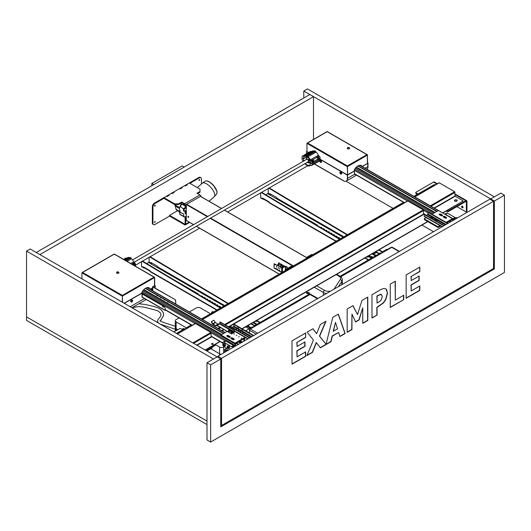 <?xml version="1.0" encoding="UTF-8"?>
<svg xmlns="http://www.w3.org/2000/svg" width="531" height="531" viewBox="0 0 531 531"><rect width="100%" height="100%" fill="white"/><g stroke="black" fill="none" stroke-linecap="round" stroke-linejoin="round"><path stroke-width="0.8" d="M234.397 333.926L233.799 334.072L234.397 333.926M236.819 335.326L236.222 335.473L236.819 335.326M239.249 336.727L238.645 336.866L239.249 336.727M241.671 338.128L241.074 338.267L241.671 338.128M245.362 337.158L235.359 342.933L234.556 342.933L221.049 335.001L221.049 335.705L234.556 343.637L235.359 343.637L245.654 337.696M233.959 338.844A0.87 0.504 180 0 1 234.211 339.203A0.87 0.504 180 0 1 233.673 339.667A0.87 0.504 180 0 1 232.724 339.561L231.104 338.625A0.87 0.504 180 0 1 230.852 338.267A0.87 0.504 180 0 1 231.39 337.802A0.87 0.504 180 0 1 232.339 337.915L233.959 338.844L233.959 339.548A0.87 0.504 -0 0 0 233.959 339.548L232.339 338.612A0.87 0.504 -0 0 0 231.098 338.619M229.916 336.515L229.916 337.212A0.87 0.504 -0 0 0 229.916 337.212L228.297 336.282A0.87 0.504 -0 0 0 227.056 336.289A0.87 0.504 180 0 1 226.81 335.937A0.87 0.504 180 0 1 227.348 335.473A0.87 0.504 180 0 1 228.297 335.579L229.916 336.515A0.87 0.504 180 0 1 230.169 336.866A0.87 0.504 180 0 1 229.631 337.338A0.87 0.504 180 0 1 228.682 337.225L227.069 336.289M221.049 335.001L227.076 331.384M241.041 330.368A0.856 0.498 -0 0 0 241.021 330.382A0.856 0.498 -0 0 0 240.769 330.733A0.856 0.498 -0 0 0 241.3 331.191A0.856 0.498 -0 0 0 242.229 331.085A0.856 0.498 -0 0 0 242.481 330.733A0.856 0.498 -0 0 0 242.229 330.382A0.856 0.498 -0 0 0 242.209 330.368M242.189 331.012A0.803 0.465 -0 0 0 242.189 330.362A0.803 0.465 -0 0 0 241.061 330.362A0.803 0.465 -0 0 0 241.061 331.012A0.803 0.465 -0 0 0 242.189 331.012M236.999 328.039A0.856 0.498 -0 0 0 236.979 328.052L236.979 328.052A0.856 0.498 -0 0 0 236.726 328.397A0.856 0.498 -0 0 0 237.583 328.895A0.856 0.498 -0 0 0 238.439 328.397A0.856 0.498 -0 0 0 238.187 328.052A0.856 0.498 -0 0 0 238.167 328.039A0.803 0.465 -0 0 0 237.018 328.025L237.018 328.025A0.803 0.465 -0 0 0 237.018 328.682A0.803 0.465 -0 0 0 238.147 328.682A0.803 0.465 -0 0 0 238.147 328.025L238.187 328.052M237.018 328.025L233.786 326.16L232.266 327.454M242.481 332.598A0.856 0.498 180 0 1 242.674 332.91A0.856 0.498 180 0 1 242.421 333.256L242.375 333.289M238.439 330.262A0.856 0.498 180 0 1 238.631 330.574A0.856 0.498 180 0 1 238.379 330.926L238.333 330.952M233.786 326.16L233.786 325.297A1.002 0.577 60 0 1 233.992 324.839A1.002 0.577 60 0 1 234.49 324.886L234.894 324.653A1.002 0.577 -120 0 0 234.397 324.607A1.002 0.577 -120 0 0 234.237 324.793M253.327 335.758L234.49 324.886M234.894 324.653L253.732 335.526M230.049 327.687L230.049 327.454A1.002 0.577 60 0 1 230.255 326.996A1.002 0.577 60 0 1 230.753 327.043L231.158 326.811A1.002 0.577 -120 0 0 230.66 326.764A1.002 0.577 -120 0 0 230.5 326.957M249.59 337.922L230.753 327.043M231.158 326.811L249.988 337.683M134.058 262.301L308.153 161.782A1.427 0.823 -120 0 0 308.372 160.641A1.427 0.823 -120 0 0 307.442 159.38A1.427 0.823 -120 0 0 306.726 159.313L132.544 259.871M306.228 159.599L306.228 158.517A1.089 0.624 -60 0 1 306.998 157.189L308.75 158.205M309.055 162.347L309.42 162.552L309.055 162.347L309.381 159.081M306.228 158.517L308.65 159.917A1.089 0.624 -60 0 1 309.181 158.769M310.549 162.367L309.42 163.024A1.089 0.624 -60 0 1 308.876 163.077A1.089 0.624 -60 0 1 308.65 162.579L307.714 162.035M309.055 159.964L309.686 159.605M309.42 162.552L310.496 161.935M308.65 159.917L308.65 162.579M307.422 156.944L306.998 157.189M211.67 321.461L211.67 321.461A0.571 0.465 60 0 0 211.55 322.191L211.763 322.065A0.571 0.465 -120 0 1 211.882 321.335L213.495 320.405A0.571 0.465 -120 0 1 214.185 320.664L215.34 322.549L217.975 324.069L219.257 323.837A0.77 0.445 60 0 1 219.569 323.903L229.691 329.744M211.763 322.065L212.918 323.95L215.865 325.888L217.146 325.649L231.523 333.953L217.146 325.304A0.77 0.445 -120 0 0 216.834 325.237L215.692 325.496L218.115 324.102M211.55 322.191L212.533 323.89A0.77 0.445 -120 0 0 212.918 324.302L215.553 325.822A0.77 0.445 -120 0 0 215.865 325.888M231.523 333.953L233.945 332.552A0.77 0.445 120 0 0 234.49 331.609L234.49 330.255L220.113 321.952L219.569 323.903L217.146 325.304M219.814 322.131L234.191 330.428L233.945 332.2L231.523 333.601M227.965 350.407L226.345 348.27A2.861 1.653 -120 0 0 225.244 347.274L223.816 346.451A1.427 0.823 60 0 1 222.808 344.699L222.808 342.807A1.427 0.823 60 0 1 223.1 342.156L225.124 340.988A1.427 0.823 60 0 1 225.834 341.061L233.521 345.495A1.427 0.823 -120 0 0 234.237 345.568L236.202 345.648M223.1 342.156A1.427 0.823 60 0 1 223.816 342.229L231.503 346.663A1.427 0.823 -120 0 0 232.213 346.736L234.178 346.816M227.534 346.398A0.77 0.445 60 0 1 228.065 345.927L228.204 346.006M223.491 344.055A0.77 0.445 60 0 1 224.022 343.597L224.155 343.67M234.237 345.568L232.213 346.736M234.529 345.409L232.545 346.551M440.245 225.775L437.849 226.691L424.508 218.991L424.508 218.526L426.101 217.61M424.342 218.759L424.508 219.695L437.849 227.394L440.849 226.126M446.763 222.708L452.193 219.575L452.359 218.639L446.159 222.363M442.31 215.725A0.87 0.504 -0 0 0 442.303 215.719L440.684 214.79A0.87 0.504 -0 0 0 439.442 214.79M446.352 218.062A0.87 0.504 -0 0 0 446.345 218.055L444.726 217.119A0.87 0.504 -0 0 0 443.485 217.126M432.015 214.192L438.048 210.707L438.858 210.707L452.359 218.639M440.684 214.086L442.303 215.022A0.87 0.504 180 0 1 442.555 215.374A0.87 0.504 180 0 1 442.018 215.838A0.87 0.504 180 0 1 441.069 215.732L439.456 214.796A0.87 0.504 180 0 1 439.197 214.444A0.87 0.504 180 0 1 439.734 213.98A0.87 0.504 180 0 1 440.684 214.086L440.684 214.79M444.726 216.422L446.345 217.352A0.87 0.504 180 0 1 446.598 217.71A0.87 0.504 180 0 1 446.06 218.175A0.87 0.504 180 0 1 445.111 218.062L443.498 217.133A0.87 0.504 180 0 1 443.239 216.774A0.87 0.504 180 0 1 443.777 216.309A0.87 0.504 180 0 1 444.726 216.422L444.726 217.119M431.218 217.033L431.179 217.053A0.856 0.498 -0 0 0 430.926 217.405A0.856 0.498 -0 0 0 431.783 217.902A0.856 0.498 -0 0 0 432.646 217.405A0.856 0.498 -0 0 0 432.393 217.053A0.856 0.498 -0 0 0 432.373 217.046A0.803 0.465 -0 0 0 431.218 217.033A0.856 0.498 -0 0 0 431.179 217.053L431.218 217.033A0.803 0.465 -0 0 0 431.218 217.683A0.803 0.465 -0 0 0 432.353 217.683A0.803 0.465 -0 0 0 432.353 217.033L432.393 217.053M435.221 219.389L435.261 219.363A0.803 0.465 -0 0 0 435.261 220.02A0.803 0.465 -0 0 0 436.389 220.02A0.803 0.465 -0 0 0 436.389 219.363A0.803 0.465 -0 0 0 435.261 219.363A0.856 0.498 -0 0 0 435.221 219.389A0.856 0.498 -0 0 0 434.969 219.741A0.856 0.498 -0 0 0 435.5 220.199A0.856 0.498 -0 0 0 436.436 220.086A0.856 0.498 -0 0 0 436.681 219.741A0.856 0.498 -0 0 0 436.436 219.389A0.856 0.498 -0 0 0 436.409 219.376M444.819 214.152L446.697 213.064A1.427 0.823 60 0 1 447.407 213.137L455.094 217.571A1.427 0.823 -120 0 0 455.804 217.644L457.768 217.723M455.804 217.644L453.859 218.772L455.751 218.891M444.852 214.172A1.427 0.823 60 0 1 445.39 214.305L453.076 218.739A1.427 0.823 -120 0 0 453.494 218.878M436.681 220.451A0.856 0.498 180 0 1 436.894 220.777A0.856 0.498 180 0 1 436.648 221.128L436.595 221.155M432.646 218.115A0.856 0.498 180 0 1 432.851 218.44A0.856 0.498 180 0 1 432.606 218.792L432.553 218.825M423.599 213.635L426.506 215.314L427.641 214.657L428.006 213.163A1.002 0.577 60 0 1 428.212 212.705A1.002 0.577 60 0 1 428.716 212.758L429.114 212.519A1.002 0.577 -120 0 0 428.617 212.473A1.002 0.577 -120 0 0 428.457 212.665M447.547 223.631L428.716 212.758M429.114 212.519L447.952 223.398M442.038 226.81L424.495 216.681A1.089 0.624 -60 0 1 424.269 216.183L424.269 215.32A1.002 0.577 60 0 1 424.475 214.863A1.002 0.577 60 0 1 424.973 214.916L425.377 214.683A1.002 0.577 -120 0 0 424.88 214.63A1.002 0.577 -120 0 0 424.72 214.823M443.81 225.788L424.973 214.916M425.377 214.683L444.215 225.556M223.856 346.179A1.215 0.704 -120 0 0 224.513 346.272C223.83 346.438 223.325 345.966 223.007 344.865L224.208 343.643A1.215 0.704 60 0 1 225.423 344.34A1.215 0.704 60 0 1 225.423 345.747L224.513 346.272A1.215 0.704 -120 0 0 224.513 344.865A1.215 0.704 -120 0 0 223.299 344.168A1.215 0.704 -120 0 0 223.047 344.785M223.418 345.362L223.77 344.719L224.228 345.754L223.418 345.362L223.929 345.07L224.347 345.542M224.215 345.621L223.843 345.834M223.89 344.513L223.929 345.07M227.912 348.509A1.215 0.704 -120 0 0 228.576 348.601C227.241 348.157 226.837 347.453 227.361 346.497L228.27 345.973A1.215 0.704 60 0 1 228.834 346.013A1.215 0.704 60 0 1 229.657 347.075A1.215 0.704 60 0 1 229.485 348.077L228.576 348.601A1.215 0.704 -120 0 0 228.748 347.606A1.215 0.704 -120 0 0 227.925 346.537A1.215 0.704 -120 0 0 227.361 346.497A1.215 0.704 -120 0 0 227.109 347.115M227.613 347.008L228.33 347.851L228.118 348.21L227.401 347.367L227.613 347.008M227.905 347.075L228.157 347.672L227.653 347.964M227.826 347.121L227.401 347.367M228.157 347.672L228.622 347.918M232.512 331.848A1.002 0.577 180 0 1 232.724 332.2A1.002 0.577 180 0 1 232.107 332.738A1.002 0.577 180 0 1 231.018 332.612A1.002 0.577 180 0 1 230.726 332.2A1.002 0.577 180 0 1 230.939 331.848M232.717 332.26A1.002 0.577 180 0 1 232.724 332.32A1.002 0.577 180 0 1 232.107 332.851A1.002 0.577 180 0 1 231.018 332.725A1.002 0.577 180 0 1 230.726 332.32A1.002 0.577 180 0 1 230.726 332.26M230.082 330.448A1.002 0.577 180 0 1 230.301 330.8A1.002 0.577 180 0 1 229.684 331.337A1.002 0.577 180 0 1 228.589 331.211A1.002 0.577 180 0 1 228.297 330.8A1.002 0.577 180 0 1 228.516 330.448M230.295 330.859A1.002 0.577 180 0 1 230.301 330.919A1.002 0.577 180 0 1 229.684 331.45A1.002 0.577 180 0 1 228.589 331.331A1.002 0.577 180 0 1 228.297 330.919A1.002 0.577 180 0 1 228.303 330.859M231.197 331.238A0.783 0.451 -0 0 0 230.939 331.57L231.509 331.098A0.697 0.405 180 0 1 232.405 331.596A0.697 0.405 180 0 1 231.244 331.795A0.697 0.405 180 0 1 231.523 331.118L232.512 331.57L232.512 332.2A0.783 0.451 180 0 1 230.939 332.2L230.939 331.57A0.783 0.451 -0 0 0 232.512 331.57A0.783 0.451 -0 0 0 232.246 331.238M231.423 331.337L232.12 331.437L231.423 331.623M232.12 331.736L231.423 331.643M229.956 330.554A0.783 0.451 180 0 1 228.516 330.8L228.516 330.176A0.783 0.451 0 0 0 229.956 329.924A0.783 0.451 0 0 0 229.823 329.837M229.485 329.89L229.525 330.302L229.073 329.904L229.485 330.196L228.888 330.421M173.916 331.975L179.617 328.682A0.856 0.498 180 0 1 180.832 328.682L182.75 329.791M211.949 347.347L211.949 348.044A0.856 0.498 -0 0 0 212.201 347.699L212.201 346.995A0.856 0.498 180 0 1 211.949 347.347L206.247 350.639M211.949 348.044L206.851 350.991M211.65 346.471L211.949 346.643A0.856 0.498 180 0 1 212.201 346.995L212.977 346.524M466.968 211.079L466.357 211.431A0.856 0.498 60 0 1 466.185 211.823L466.789 211.471A0.856 0.498 -120 0 0 466.968 211.079L466.968 201.375A1.54 0.889 120 0 0 466.643 200.672A1.54 0.889 120 0 0 465.873 200.745L448.376 210.847A0.856 0.498 180 0 1 447.162 210.847L446.856 210.674M447.162 210.847L447.162 211.55A0.856 0.498 -0 0 0 448.376 211.55L465.873 201.441L466.357 201.727A0.684 0.398 120 0 0 465.873 201.441M447.162 211.55L446.252 211.026M417.359 194.339L416.045 193.583L416.045 192.879A0.856 0.498 180 0 1 415.793 192.534A0.856 0.498 180 0 1 416.045 192.182L433.542 182.08A1.54 0.889 120 0 1 434.312 182L437.338 183.746M415.793 192.534L415.793 193.231A0.856 0.498 -0 0 0 416.045 193.583M417.963 193.988L416.045 192.879M462.222 206.134A1.002 0.577 -120 0 0 462.926 207.462A1.002 0.577 -120 0 0 463.019 207.515M462.315 207.813A1.002 0.577 -120 0 0 462.82 207.867A1.002 0.577 -120 0 0 462.82 206.712A1.002 0.577 -120 0 0 461.817 206.134A1.002 0.577 -120 0 0 461.665 206.931A1.002 0.577 -120 0 0 462.315 207.813M466.185 211.823A0.856 0.498 60 0 1 465.753 211.783L456.859 206.645M466.357 211.431L466.357 201.727M157.143 295.296L156.977 295.906L156.811 295.11M156.95 295.19L157.302 295.747M160.78 297.4L160.614 298.01L160.448 297.207M160.588 297.287L160.939 297.845M164.418 299.497L164.252 300.108L164.086 299.305M164.225 299.391L164.577 299.942M168.055 301.595L167.889 302.205L167.723 301.409M167.862 301.489L168.214 302.046M240.895 342.21L241.213 341.539M242.275 342.137L241.3 341.579M242.581 341.964L241.605 341.4M142.846 290.776L235.465 344.247L235.465 345.064L235.545 344.659M235.465 345.064L235.114 345.263M238.996 342.21L238.996 342.555L239.806 342.21L238.419 341.871M223.664 333.355L145.554 288.26M238.996 342.555L238.114 342.044M233.879 339.601L231.941 338.479M229.837 337.265L227.899 336.15M223.365 333.528L145.268 288.439M239.806 342.21L240.596 341.752A0.77 0.445 -60 0 1 240.915 341.685M234.483 345.323A0.77 0.445 -60 0 1 234.675 345.17L235.465 344.712M240.596 342.103L239.806 342.555M443.962 217.405A0.717 0.412 60 0 1 444.367 217.637M444.872 217.929L444.958 217.252M443.73 217.265L444.673 217.411L443.929 216.987M445.542 218.201L446.073 217.896M454.616 219.549L453.355 218.958L453.235 219.615M454.914 219.376L453.945 218.812M448.21 223.246L447.235 222.681M452.054 219.661L451.436 220.013M358.166 165.825L436.98 211.325M357.861 165.997L436.674 211.504M452.147 219.967L452.93 219.509M447.799 222.124L447.009 222.575A0.77 0.445 120 0 0 446.817 222.728L446.949 222.655M433.442 213.369L355.339 168.274M453.255 219.097A0.77 0.445 120 0 0 452.93 219.157L452.147 219.615M447.334 222.741L447.799 222.476M186.447 328.596L186.036 328.357M212.924 313.317L212.506 313.078M212.818 343.696A0.584 0.339 180 0 1 212.407 344.274A0.584 0.339 180 0 1 212.181 343.623A0.584 0.339 180 0 1 212.818 343.696M213.123 313.197L212.506 312.606L403.766 202.185M201.541 318.939L211.092 313.423L212.115 313.781M191.206 324.906L186.036 327.892L186.653 328.483M176.445 333.428L184.622 328.709L185.644 329.067M413.875 196.351L434.232 184.596L435.453 184.841M442.827 213.004L463.052 201.05M438.878 183.036L439.243 182.823L454.682 191.737L455.206 196.244L462.926 200.698L462.926 201.395M205.338 350.115L220.1 341.592M242.163 328.855L427.873 221.633M424.136 214.205L423.599 214.112L423.24 209.891L407.801 200.977L407.436 201.189M211.803 336.8L211.265 336.707L210.9 332.486L195.461 323.571L195.096 323.777M205.139 349.995L219.9 341.473M241.963 328.735L427.674 221.52M442.622 212.885L462.926 201.163M456.673 200.107A1.155 0.67 180 0 1 457.012 200.579A1.155 0.67 180 0 1 455.85 201.249A1.155 0.67 180 0 1 454.695 200.579A1.155 0.67 180 0 1 455.406 199.961A1.155 0.67 180 0 1 456.673 200.107M414.738 196.848L430.449 205.915M202.397 319.436L218.108 328.51M454.881 200.021A1.374 0.79 180 0 1 456.819 200.021A1.374 0.79 180 0 1 456.819 201.143A1.374 0.79 180 0 1 454.881 201.143A1.374 0.79 180 0 1 454.881 200.021L454.881 200.021M311.763 256.247A1.089 0.624 180 0 1 312.016 256.022A1.089 0.624 180 0 1 312.414 255.876M290.344 268.613A1.089 0.624 180 0 1 290.596 268.387A1.089 0.624 180 0 1 290.995 268.241M212.792 346.929L212.201 347.008M211.842 343.61A0.803 0.465 180 0 1 212.971 343.61A0.803 0.465 180 0 1 212.971 344.261A0.803 0.465 180 0 1 211.842 344.261A0.803 0.465 180 0 1 211.842 343.61L211.842 343.61M141.91 293.006L141.91 292.236A7.142 4.122 -60 0 1 149.191 287.868A7.142 4.122 -60 0 1 149.324 287.955L149.324 288.798M149.968 289.169L151.634 288.346L151.674 290.152M152.477 290.052L151.899 290.284M154.68 285.632L154.68 277.487L154.03 277.116L154.494 277.594L154.494 285.738M122.528 302.305L122.349 295.409L122.349 302.199M151.587 289.913L151.747 288.605M149.165 288.705L149.165 287.862A7.142 4.122 120 0 0 149.105 287.822M154.03 277.301L154.521 277.58L154.521 285.724M122.488 296.026L154.68 277.487L114.265 254.157L82.113 272.715L82.577 272.449L122.349 295.409L154.03 277.116M122.369 295.959L122.349 295.409M81.933 278.868L81.933 272.821L82.577 272.449M81.933 272.821L122.349 296.159L122.349 295.594L122.508 302.292M154.68 285.26L155.165 285.539L155.006 288.014M155.165 288.107L155.165 285.539M124.168 303.247L141.93 292.993L142.089 297.055A0.856 0.498 120 0 0 142.268 297.446A0.856 0.498 120 0 0 142.62 297.446M152.477 290.616L152.477 286.906L154.82 285.552L154.986 288.001M152.477 286.906L152.636 290.709M152.636 286.999L154.986 285.645M142.089 293.085L124.327 303.34M152.782 290.789L152.782 287.384L153.346 287.059L152.988 287.092M175.854 304.117L175.456 299.816L153.187 287.152M175.456 299.816L153.346 287.059M175.29 299.915L175.695 300.612L175.695 304.024M163.123 307.183A0.584 0.339 60 0 1 162.831 306.195A0.584 0.339 60 0 1 163.422 307.21A0.584 0.339 60 0 1 163.123 307.183M142.089 293.902L163.933 306.467A1.712 0.989 60 0 1 165.148 308.571L165.148 310.296L165.845 310.263M165.307 309.692L165.353 310.31L165.685 310.17M142.089 297.028L142.554 297.254M131.522 300.022L131.781 300.028A1.089 0.624 -60 0 1 132.199 300.035A1.089 0.624 -60 0 1 132.226 300.055M131.715 300.055L131.462 300.015A1.089 0.624 -60 0 0 130.779 300.971A1.089 0.624 -60 0 0 130.951 301.82L131.111 301.913A1.089 0.624 -60 0 1 130.958 301.004A1.089 0.624 -60 0 1 131.715 300.055M131.522 299.975A1.089 0.624 -60 0 1 132.033 299.942A1.089 0.624 -60 0 1 132.113 299.995M131.111 301.913L131.17 301.947C131.721 302.862 133.281 300.599 132.259 300.068A1.089 0.624 120 0 0 131.422 300.36A1.089 0.624 120 0 0 130.945 301.449A1.089 0.624 120 0 0 131.17 301.947A1.089 0.624 -60 0 1 131.111 301.913A1.089 0.624 -60 0 1 130.885 301.416A1.089 0.624 -60 0 1 131.363 300.32A1.089 0.624 -60 0 1 132.199 300.035L132.033 299.942M131.847 301.542L132.352 300.918L131.847 301.542M131.834 301.416L132.352 301.25M132.086 301.104L132.086 300.765M118.586 272.244A1.201 0.69 180 0 1 118.937 272.735A1.201 0.69 180 0 1 117.736 273.425A1.201 0.69 180 0 1 116.535 272.735C116.647 271.892 117.298 271.653 118.486 272.018L118.937 272.735M307.442 156.008A1.427 0.823 -120 0 0 308.02 156.784L316.098 152.118A1.427 0.823 60 0 1 315.527 151.342L307.442 156.008A0.717 0.412 -120 0 0 306.679 155.497L314.764 150.831A0.717 0.412 60 0 1 315.474 152.065M347.533 174.852L347.387 166.488M361.352 166.024L361.352 165.526M355.139 174.367L354.489 174.745A5.947 3.432 -120 0 0 354.502 174.327L354.343 169.754A7.142 4.122 -60 0 1 361.498 165.606L361.511 166.117M366.928 154.647L367.578 155.019L366.928 154.647L367.392 155.125L347.553 166.581L347.367 165.938L366.928 154.647L327.162 131.681L307.602 142.978L347.367 165.938L347.553 178.336A5.947 3.432 60 0 1 346.318 181.058A5.947 3.432 60 0 1 346.312 181.064A5.947 3.432 60 0 1 346.219 181.117M307.602 142.978L306.958 143.35L306.958 151.614M367.392 155.125L367.392 163.382M347.506 166.555L347.553 174.838M347.367 165.938L347.367 166.681L306.958 143.35M366.928 154.833L367.412 155.112L367.412 163.369M367.386 155.092L367.578 163.276M367.578 162.904L368.063 163.183L362.082 166.449M368.063 166.495A5.947 3.432 60 0 1 366.855 169.203A5.947 3.432 -120 0 0 367.877 166.601L368.063 163.183M343.185 180.613L344.32 181.35A5.947 3.432 -120 0 0 344.785 181.429A5.947 3.432 -120 0 0 346.139 181.164A5.947 3.432 -120 0 0 347.367 178.443L347.367 175.13L319.728 159.174M347.387 174.958L354.343 170.922M354.496 174.533L354.96 174.268M306.473 153.744L306.633 151.421L308.63 152.576M367.578 163.09L367.897 166.588L367.877 163.289L362.248 166.542M366.848 169.197A5.947 3.432 -120 0 0 367.897 166.588L365.116 168.201M308.438 152.656L306.473 151.521M354.502 171.015L347.553 175.024L319.888 159.081M347.367 175.13L347.533 178.35A5.947 3.432 60 0 1 346.298 181.071L356.52 175.17M349.332 147.797A1.201 0.69 180 0 1 349.683 148.288A1.201 0.69 180 0 1 348.482 148.979A1.201 0.69 180 0 1 347.281 148.288C347.393 147.445 348.044 147.206 349.232 147.572L349.683 148.288M340.311 172.144A1.089 0.624 60 0 1 340.338 172.124A1.089 0.624 60 0 1 341.174 172.416A1.089 0.624 60 0 1 341.652 173.511A1.089 0.624 60 0 1 341.426 174.009A1.089 0.624 60 0 1 341.393 174.022M340.69 173.298L340.437 173.657L340.185 173.006L340.69 173.298M340.451 172.854L340.451 173.192M341.499 173.949A1.089 0.624 60 0 0 341.586 173.916A1.089 0.624 60 0 0 341.758 173.066A1.089 0.624 60 0 0 341.075 172.104L341.008 172.263A1.089 0.624 60 0 1 341.612 173.219A1.089 0.624 60 0 1 341.426 174.009L341.367 174.042A1.089 0.624 -120 0 0 341.592 173.544A1.089 0.624 -120 0 0 341.114 172.449A1.089 0.624 -120 0 0 340.278 172.163C339.209 172.177 340.398 174.666 341.367 174.042M340.278 172.163L340.338 172.124A1.089 0.624 60 0 1 340.942 172.217L341.015 172.256M340.424 172.09A1.089 0.624 60 0 1 340.504 172.031A1.089 0.624 60 0 1 341.015 172.071M320.1 160.475A1.089 0.624 60 0 1 320.133 160.462A1.089 0.624 60 0 1 320.97 160.747A1.089 0.624 60 0 1 321.441 161.842A1.089 0.624 60 0 1 321.222 162.34A1.089 0.624 60 0 1 321.189 162.353M320.485 161.636L320.233 161.995L319.981 161.344L320.485 161.636M320.239 161.192L320.239 161.53M321.295 162.28A1.089 0.624 60 0 0 321.381 162.247A1.089 0.624 60 0 0 321.554 161.397A1.089 0.624 60 0 0 320.87 160.442L320.804 160.594A1.089 0.624 60 0 1 321.408 161.55A1.089 0.624 60 0 1 321.222 162.34L321.155 162.373A1.089 0.624 -120 0 0 321.381 161.875A1.089 0.624 -120 0 0 320.91 160.787A1.089 0.624 -120 0 0 320.074 160.495C319.005 160.508 320.186 162.997 321.155 162.373M320.074 160.495L320.133 160.462A1.089 0.624 60 0 1 320.737 160.548L320.804 160.588M320.22 160.422A1.089 0.624 60 0 1 320.293 160.369A1.089 0.624 60 0 1 320.804 160.402M311.531 151.587A1.427 0.823 60 0 1 311.279 151.541L309.055 152.828A1.427 0.823 60 0 1 308.903 152.762A1.427 0.823 -120 0 0 308.239 152.716L304.197 155.052A1.427 0.823 60 0 1 304.86 155.092A1.427 0.823 -120 0 0 305.013 155.158L303.194 156.207A1.427 0.823 -120 0 0 303.705 156.187A1.427 0.823 -120 0 0 303.805 156.114A5.715 3.299 -120 0 1 304.177 155.835A5.715 3.299 -120 0 1 306.035 155.683A1.427 0.823 -120 0 0 306.5 155.643A1.427 0.823 -120 0 0 306.619 155.543A0.717 0.412 -120 0 1 306.679 155.497M304.177 155.835L312.261 151.162A5.715 3.299 60 0 1 314.113 151.016L306.035 155.683M303.785 155.868L303.699 155.822A1.427 0.823 -120 0 0 302.989 155.749L302.378 156.101A1.427 0.823 60 0 1 303.095 156.174L303.194 156.207M309.261 152.218A1.427 0.823 60 0 1 309.454 152.019A1.427 0.823 60 0 1 310.17 152.092L311.259 151.554M317.843 158.975L318.554 158.563L319.058 158.855L317.85 159.559L317.85 159.081A1.427 0.823 -120 0 0 316.907 157.375A1.427 0.823 60 0 1 316.735 157.249L317.95 156.545A1.427 0.823 -120 0 0 318.122 156.678A1.427 0.823 60 0 1 319.058 158.384L320.067 157.8A1.427 0.823 -120 0 0 319.131 156.094A1.427 0.823 60 0 1 318.388 155.198L310.303 159.864A1.427 0.823 -120 0 0 311.047 160.76A1.427 0.823 60 0 1 311.989 162.466L311.989 163.641L310.575 162.825A4.998 2.887 -120 0 0 308.392 157.787A4.998 2.887 -120 0 0 304.535 156.453A4.998 2.887 -120 0 0 303.5 158.742L302.086 157.919L302.086 156.758A1.427 0.823 60 0 1 302.378 156.101M311.179 151.508A1.427 0.823 -120 0 0 310.462 151.435L309.454 152.019M312.593 162.114A1.427 0.823 -120 0 0 311.651 160.408A1.427 0.823 60 0 1 311.485 160.282L312.693 159.579A1.427 0.823 -120 0 0 312.865 159.712A1.427 0.823 60 0 1 313.808 161.417L313.808 161.889L312.593 162.592L312.593 162.114L311.989 162.466M310.303 159.864A5.761 3.325 -120 0 0 308.02 156.784M312.586 162.008L313.303 161.597L313.808 161.889M319.058 158.384L319.058 158.855M320.067 157.8L320.067 158.975L311.989 163.641L319.669 159.207L319.669 160.375L311.989 164.809A1.427 0.823 60 0 1 311.69 165.46A1.427 0.823 60 0 1 311.027 165.42A1.427 0.823 -120 0 0 310.363 165.373A1.427 0.823 -120 0 0 310.27 165.446L310.476 165.327M316.098 152.118A5.761 3.325 60 0 1 318.388 155.198M303.466 161.192A1.427 0.823 -120 0 0 303.042 160.807A1.427 0.823 60 0 1 302.086 159.088L302.086 157.919L303.5 158.742L307.037 156.698L303.5 158.742A4.998 2.887 -120 0 0 303.924 160.926M304.986 163.614A5.715 3.299 -120 0 0 309.892 165.732A5.715 3.299 -120 0 0 310.27 165.446M311.69 165.46L319.37 161.026A1.427 0.823 -120 0 0 319.669 160.375M311.989 164.809L311.989 163.641L310.575 162.825A4.998 2.887 -120 0 1 309.533 165.114A4.998 2.887 -120 0 1 305.352 163.402M318.481 158.603L318.481 157.017L317.976 156.725L316.881 157.362M317.266 157.694L318.481 157.017M313.23 161.636L313.23 160.05L312.726 159.758L311.631 160.395M312.009 160.727L313.23 160.05M308.538 152.649L309.712 151.952L310.137 152.205M303.267 155.683L304.462 154.986L304.887 155.238M133.593 265.161A1.427 0.823 -120 0 0 132.664 263.728A1.427 0.823 60 0 1 132.511 263.622L134.33 262.573A1.427 0.823 60 0 1 133.726 261.776L130.732 263.509M127.009 261.358L131.496 258.77A5.715 3.299 60 0 1 133.726 261.776M135.445 266.23L135.445 265.566L134.867 265.898L135.445 265.566L135.445 264.398A1.427 0.823 -120 0 0 134.429 262.653L133.825 262.998A1.427 0.823 60 0 1 134.834 264.75L134.263 265.546M133.759 265.254L134.834 265.215M129.829 257.595A1.427 0.823 60 0 1 129.511 257.575L124.984 260.19M125.17 260.296L130.082 257.462A0.717 0.412 60 0 1 130.911 257.953L126.013 260.781M131.496 258.77A1.427 0.823 60 0 1 130.911 257.953M125.037 258.577A1.427 0.823 60 0 1 125.23 258.371A1.427 0.823 60 0 1 125.874 258.405A1.427 0.823 -120 0 0 126.046 258.478L124.831 259.174A1.427 0.823 60 0 1 124.666 259.108A1.427 0.823 -120 0 0 124.015 259.075L123.531 259.354M126.856 258.159A1.427 0.823 60 0 1 126.484 258.059A1.427 0.823 -120 0 0 125.834 258.026L125.23 258.371M124.161 259.712L127.613 257.721A5.761 3.325 60 0 1 129.511 257.575M124.3 259.002L125.489 258.318L125.907 258.557M134.263 264.962L134.263 263.376L133.792 263.11L132.677 263.734L133.752 263.137M134.263 263.376L133.035 264.046M493.538 201.276L221.546 358.306L221.546 425.504L493.538 268.474L493.538 201.276L489.901 199.178L217.909 356.208L217.909 357.376M221.546 358.306L217.909 356.208M377.07 315.082L371.992 318.009L371.992 294.678L379.838 290.152C382.074 288.837 383.847 288.326 385.148 288.618L385.924 288.904L387.537 293.059L385.798 299.623L383.309 303.062L377.07 307.442L377.07 315.082L371.992 317.777M292.017 364.186L292.017 340.856L305.677 332.97L305.677 337.411L297.061 342.382L297.061 346.491L305.006 341.904L305.006 346.345L297.061 350.931L297.061 356.832L305.677 351.861L305.677 356.301L292.017 364.186M316.449 342.648L312.474 352.378L306.852 355.624L313.423 340.086L307.117 332.134L312.978 328.749L316.629 333.694L320.379 324.481L325.994 321.235L319.662 336.242L326.047 344.247L332.791 317.312L338.327 314.113L345.157 333.508L339.933 336.521L338.672 332.486L332.32 336.156L331.039 341.659L320.346 347.832L316.25 342.535L312.268 352.259L306.984 355.312M403.733 299.69L390.252 307.469L390.252 284.138L395.329 281.204L395.329 300.095L403.733 295.249L403.733 299.69L390.252 307.237M347.168 332.346L347.168 309.009L353.015 305.637L357.502 314.558L361.956 300.473L367.804 297.101L367.804 320.432L362.759 323.346L362.759 307.874L359.089 319.981L355.617 321.985L351.953 314.12L351.953 329.585L347.168 332.346M406.155 298.289L406.155 274.958L419.809 267.073L419.809 271.514L411.2 276.492L411.2 280.594L419.138 276.007L419.138 280.448L411.2 285.034L411.2 290.935L419.809 285.963L419.809 290.404L406.155 298.289M221.546 425.504L220.743 425.039M385.818 288.851L386.714 289.826L387.331 292.946L385.599 299.504L383.11 302.949L376.871 307.323L376.871 314.963M381.477 294.406L380.754 294.214L376.871 295.979L377.07 303.095L379.891 301.336L381.444 299.623L382.327 296.218L380.953 294.327L377.07 296.099L377.07 303.095M380.754 294.214L381.377 294.34M305.471 351.973L305.471 356.182L292.017 363.954M304.801 342.017L304.801 346.232L296.862 350.812L297.061 356.832M305.471 333.083L305.677 337.411M305.471 337.298L297.061 342.382M296.862 342.269L297.061 346.491M325.662 321.428L319.456 336.123L326.047 344.247M312.898 328.795L316.629 333.694M338.672 332.486L332.114 336.037L330.84 341.539L320.226 347.666M338.194 314.193L344.951 333.388L339.873 336.329M335.492 322.37L333.216 331.171L337.557 328.895L335.492 322.37L333.415 331.284M403.527 295.362L403.527 299.57M395.13 281.324L395.329 300.095M367.598 297.214L367.598 320.312L362.759 323.113M352.903 305.703L357.502 314.558M351.953 314.12L351.748 329.466L347.168 332.114M362.759 307.874L358.89 319.861L355.531 321.799M419.609 286.076L419.609 290.291L406.155 298.057M418.939 276.12L418.939 280.335L410.994 284.921L411.2 290.935M419.609 267.186L419.809 271.514M419.609 271.401L411.2 276.492M410.994 276.372L411.2 280.594M206.997 424.574L26.55 320.392L26.55 316.894L206.997 421.076L26.55 316.894L26.55 251.09L30.187 248.993L217.106 356.905L213.469 359.009L26.55 251.09M39.885 254.588L313.489 96.629L309.852 94.525L36.247 252.49L39.885 254.588M135.445 265.221L141.565 261.69M142.554 261.119L149.145 257.316M150.134 256.745L199.596 228.184M227.653 211.988L260.688 192.912M261.677 192.341L268.261 188.538M269.25 187.967L307.701 165.772M313.489 139.421L313.489 96.629M303.792 98.029L303.792 91.027L307.429 88.929L494.348 196.842L490.71 198.939L490.71 199.643L490.71 198.939L500.813 193.111L504.45 195.209L504.45 272.443L210.634 442.071L206.997 439.973L206.997 362.739L217.106 356.905L220.743 359.009L210.634 364.837L210.634 442.071M303.792 91.027L494.348 201.043L504.45 195.209M433.522 231.728L421.959 225.051M393.059 208.364L346.039 181.217M220.743 359.009L220.743 426.904L494.348 268.945L494.348 201.043M494.348 268.945L493.538 268.474M210.634 364.837L206.997 362.739M151.833 185.757L151.833 183.427L153.857 184.596M184.164 167.092L182.146 165.924L151.833 183.427M188.77 217.033A0.584 0.339 60 0 1 188.339 216.276M185.113 210.827L185.113 213.741L185.724 214.093L185.724 210.707M181.648 187.436L182.259 187.742L180.235 188.91L179.631 188.558L173.571 192.103M186.7 184.522L187.31 184.828L185.286 185.989L184.682 185.644L181.648 187.39M168.513 195.023L171.546 193.224L172.15 193.576L174.175 192.408L173.571 192.056M201.003 196.603A1.54 0.889 -120 0 0 199.928 194.943L196.981 193.244L200.008 191.492L200.008 189.162L189.301 182.976L186.7 184.476M185.518 208.258L184.914 207.906L185.113 207.555L185.724 207.906L185.518 208.258L184.104 209.307L183.5 208.955L183.5 210.827L184.31 211.292L185.518 210.588M183.5 208.955L183.699 208.61L184.31 208.955M184.914 207.906L183.699 208.61M185.113 207.555L185.113 205.318A0.684 0.398 -120 0 0 184.629 204.475L181.682 202.776L178.648 204.521L174.606 204.521L174.606 203.824L178.648 203.824L178.648 204.521M185.113 223.797L184.629 224.075A0.684 0.398 -120 0 0 185.113 223.797L185.113 217.478L185.724 217.823L186.301 217.491M186.301 216.794L185.113 217.478M184.104 209.307L184.104 211.172L183.5 210.827M185.724 214.093L186.301 213.761M169.528 216.057L184.629 224.779A1.54 0.889 -120 0 0 185.405 224.852A1.54 0.889 -120 0 0 185.724 224.148L185.724 217.823M185.724 207.906L185.724 205.67A1.54 0.889 -120 0 0 184.629 203.778L181.682 202.072L178.648 203.824M172.11 213.854L177.54 210.721M184.629 224.075L169.528 215.354L172.197 213.854M164.477 198.674L174.606 204.521M168.513 194.977L169.124 195.328L163.9 197.638L174.606 203.824M197.585 193.596L200.008 192.195L200.008 191.492M181.682 202.072L181.682 202.776M154.521 222.423A0.644 0.372 120 0 0 155.298 221.6A0.644 0.372 120 0 0 154.521 222.423M154.567 222.17A0.644 0.372 120 0 0 154.78 221.799M198.979 180.421A0.644 0.372 120 0 0 199.756 179.604A0.644 0.372 120 0 0 198.979 180.421M199.025 180.168A0.644 0.372 120 0 0 199.238 179.797M154.521 206.088A0.644 0.372 120 0 0 155.298 205.271A0.644 0.372 120 0 0 154.521 206.088M154.567 205.836A0.644 0.372 120 0 0 154.78 205.464M164.544 198.713L164.477 198.01L154.979 203.492A2.861 1.653 120 0 0 152.955 206.99L152.955 223.325A2.861 1.653 120 0 0 153.545 224.633A2.861 1.653 120 0 0 154.979 224.494L169.528 216.09L169.528 215.347M201.455 183.958L201.455 178.993A2.861 1.653 120 0 0 200.864 177.686A2.861 1.653 120 0 0 199.43 177.825L189.939 183.341M184.722 185.618L186.66 184.496L187.27 184.848L185.326 185.969L184.722 185.664M179.67 188.538L181.609 187.416L182.219 187.768L180.274 188.883L179.67 188.585M171.586 193.204L173.524 192.083L174.135 192.434L172.197 193.549L171.586 193.251M166.535 196.118L168.473 194.996L169.084 195.348L167.139 196.47L166.535 196.165M164.477 198.01L163.867 197.658L154.368 203.141A2.861 1.653 120 0 0 152.351 206.639L152.351 222.974A2.861 1.653 120 0 0 152.941 224.281L153.545 224.633M200.864 177.686L200.253 177.334A2.861 1.653 120 0 0 198.826 177.473L189.328 182.996M189.939 183.308L189.328 182.956M183.5 209.201A5.688 3.286 -60 0 1 182.949 208.384M183.022 204.793A5.688 3.286 -60 0 1 183.414 203.771M183.427 205.026A5.688 3.286 -60 0 1 183.819 204.004M183.567 205.105A5.429 3.133 -60 0 1 183.945 204.083M181.721 202.796L179.544 207.608A1.142 0.657 120 0 0 179.412 208.417L180.075 211.597A10.301 5.947 120 0 0 181.423 212.964A10.301 5.947 120 0 0 182.87 213.422A1.427 0.823 -60 0 1 183.069 213.489A1.427 0.823 -60 0 1 183.334 213.86L184.071 216.608A1.427 0.823 120 0 0 184.33 216.98A1.427 0.823 120 0 0 185.306 216.721L186.301 215.838M183.573 208.736L180.958 207.229A1.573 0.909 -60 0 1 180.673 206.161A1.573 0.909 -60 0 1 181.456 204.8A1.573 0.909 -60 0 1 182.531 204.508L185.113 206.001M174.925 205.49A0.929 0.538 -60 0 1 174.925 205.437A0.929 0.538 -60 0 1 175.31 204.521M175.349 204.521A1.069 0.617 120 0 0 174.925 205.55A1.069 0.617 120 0 0 175.144 206.041L175.396 206.187M179.763 213.296A1.069 0.617 120 0 0 179.717 213.628A1.069 0.617 120 0 0 179.936 214.119L179.996 214.152M197.326 187.616L202.238 183.261A9 3.677 48.4 0 1 202.377 183.149A9 3.677 48.4 0 1 210.96 187.556A9 3.677 48.4 0 1 214.312 196.603A9 3.677 48.4 0 1 214.185 196.729L209.075 201.262M179.359 211.769L180.029 214.278A1.427 0.823 120 0 0 180.288 214.65L184.33 216.98M175.841 204.521L175.502 205.271A1.142 0.657 120 0 0 175.369 206.081L176.033 209.26A10.301 5.947 120 0 0 177.381 210.628L181.423 212.964M180.075 211.597L176.033 209.26M287.191 268.606L287.191 267.226L285.877 266.237L281.921 267.916L274.235 263.754M286.992 266.874L287.191 267.226M286.992 268.819L286.992 267.345M286.786 266.993L285.353 266.35L282.446 268.029L282.446 272.23M274.361 268.029L273.996 267.823L274.115 263.781L282.446 268.029M274.607 265.069L274.335 264.153L274.607 265.069M274.454 264.133L274.958 265.002M282.446 272.297L281.715 272.277L282.1 272.496L281.715 272.277L281.715 268.029M280.448 266.569L280.594 266.336A0.916 0.783 170.5 0 0 280.448 266.316L280.156 266.323A0.916 0.79 -179.2 0 0 280.01 266.35L280.156 266.575M280.859 266.622L280.381 267.027M278.164 265.181L278.198 265.241A0.916 0.339 99.8 0 0 278.144 265.347L278.403 265.221A0.916 0.637 33.5 0 1 278.536 265.281L278.569 265.241A0.916 0.75 -146.8 0 0 278.43 265.181L278.158 265.122A0.916 0.73 -139 0 0 278.025 265.122L278.144 265.374M278.835 265.454L278.363 265.858M276.16 268.274L276.259 269.031L276.259 268.102M277.673 269.151L277.779 269.907L277.779 268.978M279.492 270.199L279.598 270.963L279.598 270.027M283.667 266.516A0.717 0.412 0 0 0 283.74 267.053M283.614 265.626A0.717 0.412 0 0 0 284.589 266.19M283.308 265.447L279.459 264.584M279.611 264.67L283.454 265.533M282.266 266.197L283.527 266.482M281.072 267.425L282.625 266.409L278.788 264.192L277.029 265.088M279.897 268.102L279.797 268.978L279.797 268.274M278.284 268.102L278.284 267.398L278.383 268.162M276.565 266.177L276.465 267.053L276.465 266.35M278.848 264.226L278.848 262.872M284.881 266.389L278.543 262.699L278.443 264.272M188.77 217.106A0.644 0.372 60 0 1 188.273 216.243M186.301 220.411L193.596 224.626L186.301 220.411L186.301 204.541L200.446 196.377M187.861 216.529A0.644 0.372 -120 0 0 188.638 217.352A0.644 0.372 -120 0 0 187.861 216.529M286.375 269.96A0.783 0.451 -120 0 0 285.585 269.509L286.136 269.19A0.783 0.451 60 0 1 286.919 269.648M285.738 270.325L285.738 269.854L286.103 270.12M285.997 269.702L286.076 270.325M306.732 291.572L306.732 292.747A1.712 0.989 120 0 0 307.091 293.53A1.712 0.989 120 0 0 307.947 293.444L308.06 293.377M306.533 291.692L306.533 292.627A1.712 0.989 120 0 0 306.885 293.411A1.712 0.989 120 0 0 306.991 293.464M308.319 292.521A0.816 0.471 60 0 1 308.338 292.508A0.816 0.471 60 0 1 309.155 292.979A0.816 0.471 60 0 1 309.155 293.922A0.816 0.471 60 0 1 309.135 293.935M308.617 293.656L308.206 293.158L308.617 293.656M308.212 293.431L308.624 293.557M308.823 292.601L309.314 293.451M308.066 292.787L306.998 292.169L306.998 291.419M306.998 292.169A1.712 0.989 120 0 0 307.356 292.953L308.053 293.358M382.174 251.993L386.654 249.404A0.717 0.412 180 0 1 387.603 249.371M249.185 332.784L249.55 332.572L249.185 332.784L246.211 331.072A0.717 0.412 180 0 1 246.211 330.488L252.477 326.87L252.968 327.103M254.495 325.702L309.288 294.068M340.125 276.266L380.349 253.048M256.134 334.138L249.55 330.335L249.55 329.446A1.089 0.624 60 0 1 249.769 328.948A1.089 0.624 60 0 1 250.313 329.008A1.089 0.624 120 0 0 249.55 330.335L249.55 333.116M399.12 251.588L391.765 247.34A1.089 0.624 -60 0 1 392.309 247.287L399.438 251.402M340.789 276.77L391.765 247.34A1.089 0.624 -120 0 0 391.221 247.287L340.53 276.551M367.372 256.566L367.791 257.382L367.286 256.612M367.644 256.672L367.87 257.064M320.326 227.361A1.215 0.704 180 0 1 321.587 227.527A1.215 0.704 180 0 1 321.939 228.025A1.215 0.704 180 0 1 321.859 228.277M321.872 228.257A1.215 0.704 -0 0 0 321.587 227.998A1.215 0.704 -0 0 0 321.102 227.826M322.788 228.834A1.215 0.704 180 0 1 324.109 228.987A1.215 0.704 180 0 1 324.468 229.485A1.215 0.704 180 0 1 324.361 229.77M324.401 229.717A1.215 0.704 -0 0 0 324.109 229.452A1.215 0.704 -0 0 0 323.512 229.266M325.257 230.308A1.215 0.704 180 0 1 326.638 230.447A1.215 0.704 180 0 1 326.99 230.939A1.215 0.704 180 0 1 326.857 231.264M326.923 231.177A1.215 0.704 -0 0 0 326.638 230.912A1.215 0.704 -0 0 0 325.934 230.713M327.727 231.781A1.215 0.704 180 0 1 329.16 231.901A1.215 0.704 180 0 1 329.519 232.399A1.215 0.704 180 0 1 329.353 232.757M329.452 232.631A1.215 0.704 -0 0 0 329.16 232.372A1.215 0.704 -0 0 0 328.364 232.166M330.196 233.262A1.215 0.704 180 0 1 331.689 233.361A1.215 0.704 180 0 1 332.048 233.859A1.215 0.704 180 0 1 331.842 234.244M331.975 234.091A1.215 0.704 -0 0 0 331.689 233.832A1.215 0.704 -0 0 0 330.806 233.627M332.671 234.735A1.215 0.704 180 0 1 334.218 234.821A1.215 0.704 180 0 1 334.57 235.319A1.215 0.704 180 0 1 334.331 235.731M334.503 235.552A1.215 0.704 -0 0 0 334.218 235.286A1.215 0.704 -0 0 0 333.249 235.087M335.147 236.215A1.215 0.704 180 0 1 336.74 236.282A1.215 0.704 180 0 1 337.099 236.773A1.215 0.704 180 0 1 336.82 237.218M337.026 237.005A1.215 0.704 -0 0 0 336.74 236.746A1.215 0.704 -0 0 0 335.698 236.547M337.623 237.696A1.215 0.704 180 0 1 339.269 237.735A1.215 0.704 180 0 1 339.621 238.233A1.215 0.704 180 0 1 339.309 238.704M339.555 238.465A1.215 0.704 -0 0 0 339.269 238.207A1.215 0.704 -0 0 0 338.154 238.014M369.622 255.265A1.215 0.704 180 0 1 369.934 255.736A1.215 0.704 180 0 1 369.038 256.407M369.861 255.969A1.215 0.704 -0 0 0 369.576 255.703A1.215 0.704 -0 0 0 369.145 255.544M370.074 257.004A1.215 0.704 180 0 1 372.105 256.699A1.215 0.704 180 0 1 372.457 257.19A1.215 0.704 180 0 1 371.567 257.867M372.39 257.422A1.215 0.704 -0 0 0 372.105 257.163A1.215 0.704 -0 0 0 370.366 257.177M378.955 253.851L375.51 251.867M347.075 234.914L269.064 188.299A1.142 0.657 -120 0 0 268.474 188.233A1.142 0.657 -120 0 0 268.241 188.757L268.241 193.158L270.259 194.326L269.848 194.983L276.213 198.66L276.624 197.479L270.259 193.802L270.259 194.326M270.664 194.034L270.664 194.094A1.089 0.624 -60 0 1 270.193 195.182M347.48 234.682L269.463 188.06A1.142 0.657 -120 0 0 268.878 188.001A1.142 0.657 -120 0 0 268.713 188.18M379.353 253.619L375.915 251.634M269.044 202.318L263.502 199.118L263.084 198.408M261.139 192.554A1.142 0.657 60 0 1 261.298 192.375A1.142 0.657 60 0 1 261.889 192.441L339.9 239.056M371.78 257.993L368.341 256.008M371.375 258.225L367.937 256.241M263.502 199.118L263.449 199.145A1.089 0.624 -60 0 1 262.905 199.198L260.887 198.03A1.089 0.624 120 0 1 260.661 197.532L260.661 193.131A1.142 0.657 60 0 1 260.9 192.607A1.142 0.657 60 0 1 261.484 192.673L339.495 239.295M262.905 199.198A1.089 0.624 -60 0 1 262.679 198.7L262.679 198.176L269.044 201.853L269.044 202.377A1.089 0.624 120 0 0 269.27 202.875L335.924 241.353M265.978 194.884L268.241 193.158M269.044 201.853L263.502 198.647M317.219 225.509A1.215 0.704 -0 0 0 317.04 225.37L315.753 224.626M317.352 225.582A1.215 0.704 -0 0 0 317.392 225.403A1.215 0.704 -0 0 0 317.04 224.905L292.727 210.867M379.984 253.254L379.984 252.875L380.84 253.28M381.935 252.643A1.427 0.823 -120 0 0 380.992 251.355L378.696 250.028M382.34 252.411A1.427 0.823 -120 0 0 381.397 251.123L379.101 249.796M374.368 253.46L374.362 252.53M374.043 253.068L374.328 253.44L374.043 253.068M255.829 320.963L256.247 321.786L255.743 321.016M256.101 321.069L256.327 321.461M201.209 296.139A1.215 0.704 180 0 1 202.464 296.305A1.215 0.704 180 0 1 202.822 296.802A1.215 0.704 180 0 1 202.736 297.055M202.749 297.035A1.215 0.704 -0 0 0 202.464 296.769A1.215 0.704 -0 0 0 201.979 296.597M203.672 297.606A1.215 0.704 180 0 1 204.993 297.765A1.215 0.704 180 0 1 205.344 298.256A1.215 0.704 180 0 1 205.238 298.548M205.278 298.488A1.215 0.704 -0 0 0 204.993 298.23A1.215 0.704 -0 0 0 204.389 298.037M206.134 299.086A1.215 0.704 180 0 1 207.515 299.219A1.215 0.704 180 0 1 207.873 299.716A1.215 0.704 180 0 1 207.734 300.042M207.8 299.949A1.215 0.704 -0 0 0 207.515 299.69A1.215 0.704 -0 0 0 206.811 299.484M208.603 300.559A1.215 0.704 180 0 1 210.044 300.679A1.215 0.704 180 0 1 210.395 301.177A1.215 0.704 180 0 1 210.23 301.528M210.329 301.409A1.215 0.704 -0 0 0 210.044 301.143A1.215 0.704 -0 0 0 209.247 300.938M211.072 302.033A1.215 0.704 180 0 1 212.566 302.139A1.215 0.704 180 0 1 212.924 302.63A1.215 0.704 180 0 1 212.725 303.022M212.851 302.869A1.215 0.704 -0 0 0 212.566 302.604A1.215 0.704 -0 0 0 211.683 302.398M213.548 303.513A1.215 0.704 180 0 1 215.095 303.593A1.215 0.704 180 0 1 215.447 304.09A1.215 0.704 180 0 1 215.214 304.509M215.38 304.323A1.215 0.704 -0 0 0 215.095 304.064A1.215 0.704 -0 0 0 214.126 303.858M216.024 304.993A1.215 0.704 180 0 1 217.617 305.053A1.215 0.704 180 0 1 217.975 305.551A1.215 0.704 180 0 1 217.703 305.995M217.909 305.783A1.215 0.704 -0 0 0 217.617 305.517A1.215 0.704 -0 0 0 216.575 305.325M218.5 306.473A1.215 0.704 180 0 1 220.146 306.513A1.215 0.704 180 0 1 220.504 307.004A1.215 0.704 180 0 1 220.186 307.482M220.431 307.243A1.215 0.704 -0 0 0 220.146 306.978A1.215 0.704 -0 0 0 219.031 306.792M259.832 322.622L256.393 320.638M227.952 303.692L149.941 257.07A1.142 0.657 -120 0 0 149.357 257.004A1.142 0.657 -120 0 0 149.118 257.528L149.118 261.936L151.136 263.097L150.724 263.761L157.09 267.432L157.501 266.25L151.136 262.573L151.136 263.097M151.541 262.812L151.541 262.865A1.089 0.624 -60 0 1 151.069 263.96M228.357 303.46L150.346 256.838A1.142 0.657 -120 0 0 149.755 256.772A1.142 0.657 -120 0 0 149.596 256.951M260.236 322.39L256.798 320.405M149.928 271.095L144.379 267.889L143.967 267.186M142.016 261.325A1.142 0.657 60 0 1 142.182 261.146A1.142 0.657 60 0 1 142.766 261.212L220.777 307.834M144.379 267.889L144.326 267.916A1.089 0.624 -60 0 1 143.788 267.976L141.764 266.808A1.089 0.624 120 0 1 141.538 266.31L141.538 261.902A1.142 0.657 60 0 1 141.777 261.378A1.142 0.657 60 0 1 142.361 261.444L220.372 308.066M143.788 267.976A1.089 0.624 -60 0 1 143.562 267.478L143.562 266.954L149.928 270.624L149.928 271.149A1.089 0.624 120 0 0 150.154 271.646L216.801 310.131M146.861 263.655L149.118 261.936M149.928 270.624L144.379 267.425M198.103 294.28A1.215 0.704 -0 0 0 197.917 294.147L196.629 293.404M198.229 294.36A1.215 0.704 -0 0 0 198.275 294.174A1.215 0.704 -0 0 0 197.917 293.676L173.604 279.645M245.601 326.87L249.039 328.855M254.316 326.326A1.427 0.823 -120 0 0 253.486 325.35L250.858 323.837M246.796 326.18L247.207 326.419M248.302 327.05L250.234 328.165M251.083 327.673L248.793 326.353M254.721 326.094A1.427 0.823 -120 0 0 253.891 325.118L251.263 323.598M248.7 326.811L250.639 327.932M248.296 325.311A1.089 0.624 60 0 1 248.574 326.93A1.089 0.624 60 0 1 248.541 326.95M247.818 326.585L247.36 325.908L247.818 326.585M247.313 326.22L248.077 326.432M288.141 268.938L287.696 268.686A1.089 0.624 -120 0 0 287.158 268.633L291.24 266.277A1.089 0.624 60 0 1 291.778 266.33A1.089 0.624 -60 0 1 292.322 266.277L292.541 266.403M307.522 257.495A1.089 0.624 -60 0 1 308.066 256.924A1.089 0.624 -120 0 0 307.522 256.871L311.604 254.515A1.089 0.624 60 0 1 312.148 254.568L312.593 254.827M287.696 269.151L287.337 269.363L287.736 269.177M287.158 268.633A1.089 0.624 -120 0 0 286.932 269.131L286.932 269.642M307.522 256.871A1.089 0.624 -120 0 0 307.296 257.369M306.533 257.528L306.938 257.157L307.741 257.621M306.533 257.389L307.336 257.86M292.183 266.23L292.183 265.673L292.993 266.144M210.196 218.341L292.183 265.673L293.397 265.905L210.601 218.108M224.633 352.325L224.633 349.385L226.412 348.356L224.832 349.265M224.215 346.683L223.617 347.028A2.861 1.653 180 0 1 219.582 347.028L219.582 353.792L210.787 348.714L219.582 353.792A2.861 1.653 -0 0 0 221.274 354.263A2.861 1.653 -0 0 1 219.582 353.792L219.582 355.246M176.133 330.694L176.133 328.709A2.861 1.653 -0 0 1 175.296 327.541A2.861 1.653 -0 0 0 176.133 328.709L177.852 329.698L176.133 328.709L176.133 321.945A2.861 1.653 180 0 1 175.296 320.777A2.861 1.653 180 0 1 176.133 319.609L179.08 317.91M212.433 312.686L211.597 312.201L212.712 311.558L213.515 312.029M189.375 311.916L196.344 307.94A2.861 1.653 180 0 1 200.379 307.94L210.488 313.775M186.235 327.773L176.133 321.945M184.317 328.881L183.507 328.417L182.398 329.061L183.208 329.525M211.716 346.431A1.427 0.823 -0 0 0 213.515 346.325L213.515 345.86A1.427 0.823 180 0 1 212.307 346.093M213.515 345.86L215.54 344.692L215.54 345.157L213.515 346.325M219.582 347.028L215.54 344.692M212.818 313.376L211.597 312.666L211.597 312.201M182.398 329.061L182.803 329.758M226.027 349.909A0.717 0.412 -60 0 1 225.522 350.785A0.717 0.412 -60 0 1 226.027 349.909M227.421 349.683L227.421 350.719M227.321 350.779L227.321 349.551L227.321 350.779M226.471 348.436L224.932 349.325M224.732 349.677L224.732 352.272M132.471 307.462L132.398 308M133.135 308.425L133.334 306.964M221.215 335.937L221.215 335.234M234.556 342.933L234.556 343.637M235.359 343.637L235.359 342.933M232.339 338.612L232.339 337.915M228.297 336.282L228.297 335.579M238.439 328.848L241.021 330.382M242.481 331.178L251.873 336.601M234.49 330.886L248.13 338.758M251.143 337.019L242.481 332.021M240.769 331.032L238.439 329.685M236.726 328.696L233.421 326.791M212.533 323.89L215.168 322.37M219.814 323.485L234.191 331.782M230.082 330.8L229.943 329.884L232.12 331.145M232.379 331.298L233.945 332.2M215.34 322.549L212.918 324.302M215.553 325.822L217.975 324.069M217.006 325.622L216.834 325.237L219.257 323.837M225.834 341.061L223.816 342.229M233.521 345.495L231.503 346.663M437.849 226.691L437.849 227.394M438.652 227.394L438.652 226.691M424.508 219.695L424.508 218.991M452.193 218.878L452.193 219.575M442.303 215.719L442.303 215.022M446.345 218.055L446.345 217.352M447.407 213.137L445.39 214.305M455.094 217.571L453.076 218.739M428.006 214.026L446.093 224.467M424.269 216.183L442.356 226.624M445.363 224.885L436.681 219.874M435.599 219.25L432.646 217.544M431.557 216.913L427.641 214.657M223.053 344.911A1.069 0.617 60 0 1 224.128 344.672A1.069 0.617 60 0 1 224.235 346.245A1.069 0.617 60 0 1 223.053 344.911M227.826 346.716A1.069 0.617 60 0 1 228.536 348.396A1.069 0.617 60 0 1 227.228 347.712A1.069 0.617 60 0 1 227.826 346.716M449.843 214.544A1.069 0.617 -120 0 0 449.372 214.119M449.903 214.577L448.854 213.973A1.215 0.704 60 0 1 449.777 214.504M453.919 216.894A1.069 0.617 -120 0 0 453.428 216.449M453.972 216.927L452.897 216.303A1.215 0.704 60 0 1 453.846 216.854M229.883 329.884A0.697 0.405 180 0 1 228.675 329.924A0.697 0.405 180 0 1 229.883 329.884M228.775 329.837A0.783 0.451 0 0 0 228.516 330.176L229.943 329.884M448.376 211.55L448.376 210.847M465.873 200.745L455.04 194.492M436.887 184.011L433.542 182.08M225.19 340.955L211.219 332.891M195.116 323.591L141.91 292.873M165.148 309.6L192.249 325.251M211.265 336.229L222.808 342.893M143.881 289.581L221.686 334.497M236.434 343.013L238.598 344.261M240.596 341.752L239.607 341.181M224.859 332.665L146.921 287.669M238.114 344.546L235.95 343.298M221.201 334.776L143.536 289.939M142.175 291.771L234.675 345.17M432.254 214.059L354.642 169.25M354.343 170.338L407.456 201.003M423.559 210.296L428.052 212.891M404.589 202.656L354.502 173.743M359.66 165.307L438.188 210.648M452.359 218.832L452.93 219.157M450.938 221.673L449.75 220.989M435.002 212.473L356.414 167.099M356.055 167.451L434.517 212.752M449.266 221.268L450.454 221.951M455.206 196.244L434.444 208.225M423.765 214.391L228.788 326.963M224.102 329.671L222.111 330.82M211.424 336.986L197.014 345.309M439.243 182.823L414.87 196.895M430.309 205.809L454.682 191.737M455.04 192.368L431.013 206.24M434.126 208.039L455.04 195.959M195.461 323.571L177.414 333.992M407.801 200.977L202.537 319.489M192.853 342.907L210.9 332.486M217.975 328.397L219.94 327.262M224.626 324.56L423.24 209.891M211.265 333.11L193.576 343.325M423.599 210.522L225.356 324.979M220.664 327.687L218.672 328.835M196.689 345.123L211.265 336.707M221.785 330.634L223.777 329.479M228.463 326.777L423.599 214.112M130.228 306.752L144.485 298.522M142.235 293.942L142.235 297.068L165.148 310.296M118.24 272.045A0.717 0.412 180 0 1 117.046 272.23A0.717 0.412 180 0 1 118.24 272.045M347.367 178.443L354.502 174.327M314.405 163.893L343.165 180.5M348.986 147.598A0.717 0.412 180 0 1 347.792 147.784A0.717 0.412 180 0 1 348.986 147.598M308.903 152.762L304.86 155.092M303.095 156.174L303.699 155.822M306.752 155.47L314.704 150.877M311.651 160.408L311.047 160.76M319.131 156.094L318.122 156.678M316.907 157.375L312.865 159.712M313.808 161.417L317.85 159.081M131.887 264.179L132.664 263.728M134.429 262.653L133.825 262.998M134.834 264.75L135.445 264.398M125.874 258.405L126.484 258.059M123.882 259.553L124.666 259.108M185.724 224.148L189.162 222.157M186.301 205.338L185.724 205.67M199.928 194.943L184.629 203.778M152.955 206.99L152.351 206.639M154.979 203.492L154.368 203.141M152.955 223.325L152.351 222.974M199.43 177.825L198.826 177.473M216.807 191.273A8.602 3.511 48.4 0 1 216.555 194.08C217.126 192.541 217.225 191.552 216.86 191.107L213.429 185.306L209.221 181.794C207.502 180.819 206.147 180.633 205.152 181.224A8.602 3.511 48.4 0 1 211.438 183.54A8.602 3.511 48.4 0 1 216.807 191.273M216.781 191.007A8.317 3.398 -131.6 0 0 207.243 181.058M212.958 184.795A2.436 0.996 48.4 0 1 213.94 185.903M214.112 186.115A2.177 0.889 -131.6 0 0 212.772 184.596M184.071 216.608L180.029 214.278M183.334 213.86L182.472 213.362M179.412 208.417L175.369 206.081M179.544 207.608L175.502 205.271M285.678 266.35L285.678 269.456M273.996 267.823L281.715 272.277M285.353 270.551L285.353 266.35M280.102 266.867L280.766 266.376M280.872 266.695L279.771 266.675M278.078 265.699L278.748 265.208M278.855 265.527L277.753 265.507M282.625 267.69L282.625 266.529M207.342 216.688L186.301 204.541M279.253 274.076L196.457 226.272L279.253 274.076M207.747 216.456L186.5 204.189M307.137 257.973L224.341 210.176M221.487 208.524L200.24 196.258M285.572 270.425A0.697 0.405 60 0 1 286.269 270.02M285.559 270.432L285.585 269.509A0.783 0.451 -120 0 0 285.426 269.901M309.002 293.982A0.816 0.471 -120 0 0 309.115 293.948A0.816 0.471 -120 0 0 309.115 293.006A0.816 0.471 -120 0 0 308.299 292.535A0.816 0.471 -120 0 0 308.159 293.125M317.916 298.468L309.321 293.51M323.366 295.322L323.366 292.475A7.427 4.288 -0 0 0 326.452 293.543M314.272 287.225L323.366 292.475A1.712 0.989 120 0 1 324.58 290.371L316.695 285.824M336.196 274.567L338.931 276.14A1.712 0.989 -60 0 1 339.787 276.054L336.7 274.275M338.931 276.14A5.715 3.299 180 0 1 340.232 279.638A1.712 1.308 33.2 0 1 341.838 281.39A7.427 4.288 -0 0 0 342.316 279.877C342.322 278.39 341.479 277.116 339.787 276.054M338.393 286.647L341.838 281.39L341.838 284.662M340.232 279.638L333.972 289.196M330.627 291.127A5.715 3.299 180 0 1 324.58 290.371M257.674 333.249L250.313 329.008L310.058 294.513M276.624 198.003L343.822 236.799M372.716 253.479L376.154 255.464M269.044 202.377L336.242 241.174M365.136 257.854L368.58 259.838M260.661 197.532L262.679 198.7M269.463 188.06L269.064 188.299M267.876 193.788L269.894 194.957M263.084 198.468L263.449 198.68M317.04 225.37L317.04 224.905M261.484 192.673L261.889 192.441M276.259 198.634L343.092 237.218M371.985 253.898L375.43 255.882M381.397 251.123L380.992 251.355M157.501 266.774L224.699 305.571M253.592 322.251L257.031 324.242M149.928 271.149L217.119 309.945M141.538 266.31L143.562 267.478M150.346 256.838L149.941 257.07M148.753 262.566L150.777 263.728M143.967 267.239L144.326 267.451M197.917 294.147L197.917 293.676M142.361 261.444L142.766 261.212M157.136 267.405L223.969 305.989M252.869 322.675L256.307 324.66M253.891 325.118L253.486 325.35M247.506 325.768L247.731 326.744L247.214 325.941M248.262 327.016A1.089 0.624 -120 0 0 248.515 326.963A1.089 0.624 -120 0 0 248.236 325.344M312.148 254.568L308.066 256.924L308.511 257.183M292.223 266.582L291.778 266.33L287.696 268.686M243.829 338.745L243.829 341.247M223.617 352.909L223.617 347.028M242.481 333.222L242.481 330.733M240.769 332.36L240.769 330.733M238.439 330.886L238.439 328.397M236.726 330.03L236.726 328.397M233.992 324.839L234.397 324.607M230.255 326.996L230.66 326.764M247.811 338.944L234.49 331.251M308.876 163.077L307.396 162.22M232.532 346.564L234.549 345.396M432.646 218.765L432.646 217.405M430.926 217.883L430.926 217.405M436.681 221.102L436.681 219.741M434.969 220.219L434.969 219.741M428.212 212.705L428.617 212.473M424.475 214.863L424.88 214.63L423.599 213.9M466.643 200.672L455.04 193.968M235.631 344.48L235.631 344.831M147.246 287.596L225.084 332.539M239.833 341.055L240.915 341.679M222.808 343.152L211.265 336.488M192.023 325.384L165.307 309.958M404.363 202.789L354.502 174.002M360.045 165.274L438.599 210.621M452.346 218.56L453.255 219.084M438.984 182.797L414.691 196.822M195.202 323.545L177.261 333.906M407.542 200.95L202.357 319.416M154.421 277.189L114.331 254.037M114.105 254.09L82.278 272.469M146.224 299.524L131.967 307.754M165.241 310.502L142.328 297.274M367.319 154.713L327.229 131.569M327.003 131.622L307.303 142.998M343.185 180.666L314.272 163.973M310.628 165.307L309.892 165.732M130.135 257.422L125.163 260.296M189.62 222.423L185.405 224.852M183.56 210.953L184.164 211.305M212.639 184.469L214.225 186.262M205.152 181.224L202.377 183.149M216.555 194.08L214.312 196.603M274.102 268.055L281.835 272.516M283.527 266.761L283.527 265.825M282.671 266.469L282.671 267.67M307.223 257.927L224.427 210.123M221.566 208.477L200.386 196.244M279.167 274.122L196.37 226.319M193.516 224.673L186.354 220.538M308.338 292.508L308.299 292.535C307.708 292.853 307.907 293.344 308.903 294.015L309.155 293.922M317.412 298.761L309.088 293.955M342.316 284.384L342.316 279.877M309.739 294.333L249.769 328.948M268.878 188.001L268.474 188.233M260.9 192.607L261.298 192.375M368.262 260.024L364.817 258.039M376.187 252.663L374.7 253.519M149.755 256.772L149.357 257.004M141.777 261.378L142.182 261.146M247.068 326.021L247.532 326.824L248.574 326.93M244.665 340.763L244.665 338.267M175.296 331.178L175.296 320.777M226.478 350.48L226.246 350.891M175.296 329.26L160.554 324.255M158.55 323.1L157.481 321.308L157.647 320.193L160.847 315.826L160.999 314.445L160.349 312.852L157.581 310.681L144.359 307.19L138.91 306.553L133.274 307.422M175.296 326.313L163.037 322.257L160.023 320.711L160.083 321.275L163.614 315.64L163.349 312.825L161.344 309.858L157.966 307.774L153.997 306.467L145.534 304.548L138.93 303.739"/></g></svg>
